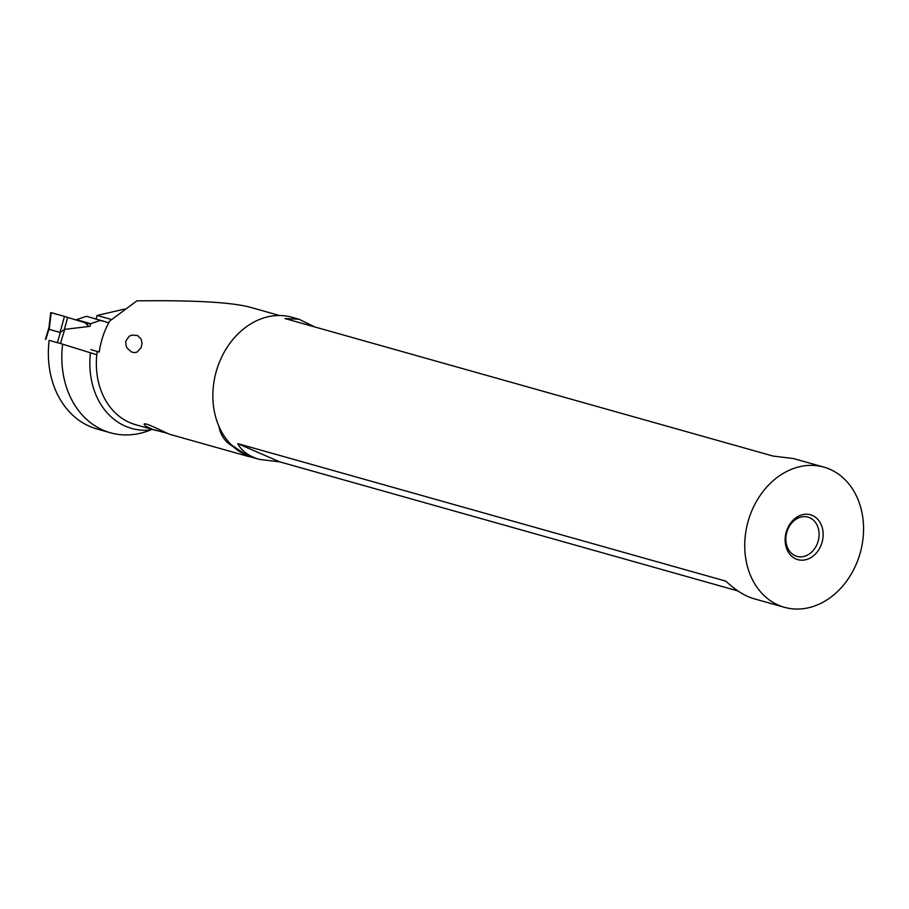 <?xml version="1.0" encoding="UTF-8"?>
<svg xmlns="http://www.w3.org/2000/svg" width="909" height="909" viewBox="0 0 909 909"><rect width="100%" height="100%" fill="white"/><g stroke="black" fill="none" stroke-linecap="round" stroke-linejoin="round"><path stroke-width="1.36" d="M49.143 340.386L60.471 343.5L64.709 329.365L60.051 332.444L64.494 316.4L51.711 312.855M96.808 354.771L60.471 343.5M63.346 330.353L60.801 331.808M64.709 329.365L89.991 326.342L88.298 326.217L85.264 322.82L64.494 316.4L85.264 322.82A48.347 0.614 -163.3 0 0 88.253 323.763L90.65 323.684L88.343 323.786M64.494 316.4L51.199 312.651L49.222 329.388L60.051 332.444M49.506 326.467L48.961 327.592M48.972 327.547L49.222 329.388M86.503 316.298L75.799 319.877L86.503 316.298L108.705 322.786L100.649 320.286L90.65 323.684L100.649 320.286M219.353 427.31A66.982 53.563 -74.3 0 1 219.012 426.696C219.728 431.73 222.171 436.706 226.364 441.626L248.6 456.386L251.02 456.988M279.506 315.514L249.6 307.094C230.647 302.208 193.072 300.129 136.861 300.868L109.58 321.161A72.05 57.619 -74.3 0 0 104.149 332.887A72.05 57.619 -74.3 0 0 99.229 352.056L90.9 349.601M167.438 433.343L152.78 429.434L145.86 426.298L144.224 424.423M144.281 424.753C142.179 419.969 169.994 435.547 171.971 434.888M125.749 341.148L129.169 336.273L131.828 335.103L137.577 335.535L141.236 339.239L142.031 343.557L141.134 347.624L137.157 352.067L134.384 352.647L131.441 351.953L127.215 348.215L126.067 345.886L125.749 341.148M96.036 318.991L97.104 315.457L111.568 319.536M97.104 315.457L124.806 309.026M62.607 344.159A89.264 71.391 105.7 0 0 110.455 432.786L96.99 428.991A89.264 71.391 -74.3 0 1 49.166 340.261M152.098 429.343L150.53 429.991A76.72 61.346 -74.3 0 1 90.468 352.806M110.455 432.786A89.264 71.391 105.7 0 0 150.53 429.991M817.475 543.252A20.384 16.305 -74.3 0 1 796.943 556.365A20.384 16.305 -74.3 0 1 787.467 530.231A20.384 16.305 -74.3 0 1 807.999 517.119A20.384 16.305 -74.3 0 1 817.475 543.252M787.001 529.765A23.304 18.634 -74.3 0 1 812.373 515.46A23.304 18.634 -74.3 0 1 821.293 544.661A23.304 18.634 -74.3 0 1 795.932 558.967A23.304 18.634 -74.3 0 1 787.001 529.765M857.732 560.478A72.811 58.221 105.7 0 0 823.895 467.135A72.811 58.221 105.7 0 0 750.561 513.949A72.811 58.221 105.7 0 0 784.41 607.303A72.811 58.221 105.7 0 0 857.732 560.478M784.41 607.303L753.856 598.69C744.891 596.099 735.551 590.248 725.859 581.146L237.738 443.615C241.771 451.125 249.021 456.386 259.497 459.409L252.52 457.443A72.811 58.221 -74.3 0 1 218.683 364.089A72.811 58.221 -74.3 0 1 292.016 317.275L298.993 319.241L284.994 318.559L773.116 456.079L793.352 458.522L823.895 467.135M737.96 590.952L279.733 461.852L259.497 459.409M314.889 326.979L298.993 319.241M237.738 443.615L279.733 461.852M85.264 322.82A48.347 0.614 -163.3 0 0 88.253 323.763M60.471 332.137L57.347 342.568M67.698 317.355L64.3 329.637M76.504 319.707L90.65 323.684M89.991 326.342L90.809 323.627M45.904 339.341L49.029 328.922M226.364 441.626A69.311 55.426 105.7 0 0 233.306 446.728M156.541 430.593L135.611 424.696A72.05 57.619 -74.3 0 1 97.206 351.488M48.95 327.751L50.734 312.662M45.45 339.227L48.984 327.445M171.187 434.718L248.566 456.523"/></g></svg>
